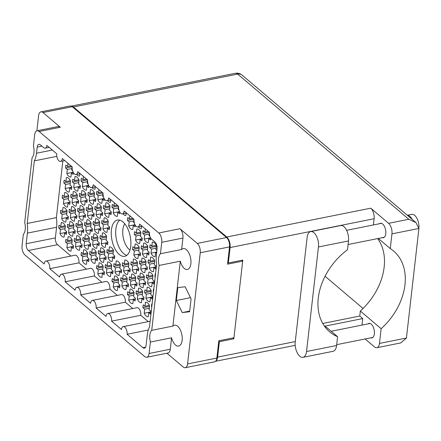 <?xml version="1.0" encoding="UTF-8"?>
<svg xmlns="http://www.w3.org/2000/svg" width="441" height="441" viewBox="0 0 441 441"><rect width="100%" height="100%" fill="white"/><g stroke="black" fill="none" stroke-linecap="round" stroke-linejoin="round"><path stroke-width="0.66" d="M119.776 220.147A18.489 9.327 -101.3 0 0 115.851 229.094A18.489 9.327 -101.3 0 0 126.821 255.322M130.018 250.047A14.961 7.547 78.7 0 1 122.863 229.623A14.961 7.547 78.7 0 1 124.759 223.78M130.745 246.376A18.489 9.327 -101.3 0 0 127.355 227.854A18.489 9.327 -101.3 0 0 117.455 220.048A18.489 9.327 -101.3 0 0 111.419 229.982A18.489 9.327 -101.3 0 0 114.809 248.504A18.489 9.327 -101.3 0 0 124.709 256.309A18.489 9.327 -101.3 0 0 130.745 246.376M146.776 357.26A7.056 3.561 -101.3 0 1 144.681 356.554L25.032 255.063A7.056 3.561 -101.3 0 1 22.05 245.731L23.351 234.303A10.639 5.369 -101.3 0 0 25.236 229.485A10.639 5.369 -101.3 0 0 24.685 222.6L32.083 157.691A10.639 5.369 -101.3 0 0 33.968 152.878A10.639 5.369 -101.3 0 0 33.411 145.993L34.718 134.566A7.056 3.561 -101.3 0 1 37.016 130.779A7.056 3.561 -101.3 0 1 39.111 131.484L158.766 232.975L179.956 228.73A7.056 3.561 78.7 0 1 182.932 238.068L181.631 249.49L160.441 253.735A10.639 5.369 -101.3 0 0 158.556 258.553A10.639 5.369 -101.3 0 0 159.107 265.438L151.715 330.348A10.639 5.369 -101.3 0 0 149.824 335.16A10.639 5.369 -101.3 0 0 150.381 342.045L149.08 353.473L170.27 349.228A7.056 3.561 78.7 0 1 167.966 353.021L146.776 357.26A7.056 3.561 -101.3 0 0 149.08 353.473M151.715 330.348L172.905 326.103L180.297 261.193A10.639 5.369 -101.3 0 0 187.397 269.457A10.639 5.369 -101.3 0 0 190.87 263.74A10.639 5.369 -101.3 0 0 188.919 253.084A10.639 5.369 -101.3 0 0 183.219 248.597A10.639 5.369 -101.3 0 0 181.631 249.49M170.27 349.228L171.571 337.806A10.639 5.369 -101.3 0 0 178.666 346.069A10.639 5.369 -101.3 0 0 182.139 340.353A10.639 5.369 -101.3 0 0 180.187 329.697A10.639 5.369 -101.3 0 0 174.493 325.204A10.639 5.369 -101.3 0 0 172.905 326.103M150.75 238.162A7.398 3.732 78.7 0 1 150.706 238.598A7.398 3.732 78.7 0 1 150.447 239.965L148.727 238.509L148.264 242.572A7.398 3.732 78.7 0 1 144.163 239.094L144.626 235.031L149.229 234.105M144.626 235.031L142.912 233.576A7.398 3.732 78.7 0 1 142.978 232.038A7.398 3.732 78.7 0 1 143.242 230.671L144.957 232.126L145.321 228.929M135.277 225.191A7.398 3.732 78.7 0 1 135.249 225.483A7.398 3.732 78.7 0 1 134.985 226.85L133.265 225.395L132.802 229.458A7.398 3.732 78.7 0 1 128.7 225.979L129.163 221.917L133.766 220.991M129.163 221.917L127.449 220.456A7.398 3.732 78.7 0 1 127.515 218.923A7.398 3.732 78.7 0 1 127.78 217.556L129.494 219.012L129.858 215.814M142.917 250.053L141.197 248.597A7.398 3.732 78.7 0 1 141.269 247.059A7.398 3.732 78.7 0 1 141.528 245.692L143.248 247.147L143.711 243.079A7.398 3.732 78.7 0 1 147.812 246.563L147.349 250.626L149.064 252.081A7.398 3.732 78.7 0 1 148.997 253.619A7.398 3.732 78.7 0 1 148.733 254.986L147.018 253.531L146.555 257.594A7.398 3.732 78.7 0 1 142.454 254.115L142.917 250.053L147.52 249.126M155.188 276.937L154.951 276.733A7.398 3.732 78.7 0 1 155.017 275.195A7.398 3.732 78.7 0 1 155.282 273.828L155.519 274.032M141.203 265.074L139.488 263.619A7.398 3.732 78.7 0 1 139.554 262.081A7.398 3.732 78.7 0 1 139.819 260.714L141.533 262.169L141.996 258.106A7.398 3.732 78.7 0 1 146.098 261.585L145.635 265.647L147.355 267.103A7.398 3.732 78.7 0 1 147.283 268.641A7.398 3.732 78.7 0 1 147.024 270.008L145.304 268.552L144.841 272.615A7.398 3.732 78.7 0 1 140.74 269.137L141.203 265.074L145.806 264.153M153.479 291.959L153.236 291.755A7.398 3.732 78.7 0 1 153.303 290.217A7.398 3.732 78.7 0 1 153.567 288.849L153.81 289.053M139.494 280.096L137.774 278.64A7.398 3.732 78.7 0 1 137.846 277.102A7.398 3.732 78.7 0 1 138.105 275.735L139.825 277.191L140.288 273.128A7.398 3.732 78.7 0 1 144.389 276.606L143.926 280.669L145.64 282.124A7.398 3.732 78.7 0 1 145.574 283.662A7.398 3.732 78.7 0 1 145.31 285.029L143.595 283.574L143.132 287.642A7.398 3.732 78.7 0 1 139.031 284.158L139.494 280.096L144.097 279.175M124.031 266.981L122.311 265.526A7.398 3.732 78.7 0 1 122.383 263.988A7.398 3.732 78.7 0 1 122.642 262.621L124.362 264.076L124.825 260.008A7.398 3.732 78.7 0 1 128.926 263.492L128.463 267.555L130.178 269.01A7.398 3.732 78.7 0 1 130.112 270.548A7.398 3.732 78.7 0 1 129.847 271.915L128.133 270.46L127.669 274.523A7.398 3.732 78.7 0 1 123.568 271.044L124.031 266.981L128.634 266.055M151.765 306.98L151.528 306.776A7.398 3.732 78.7 0 1 151.594 305.238A7.398 3.732 78.7 0 1 151.858 303.871L152.095 304.075M137.779 295.117L136.065 293.662A7.398 3.732 78.7 0 1 136.131 292.124A7.398 3.732 78.7 0 1 136.396 290.757L138.11 292.212L138.573 288.149A7.398 3.732 78.7 0 1 142.68 291.628L142.217 295.69L143.931 297.146A7.398 3.732 78.7 0 1 143.865 298.684A7.398 3.732 78.7 0 1 143.601 300.051L141.881 298.596L141.418 302.664A7.398 3.732 78.7 0 1 137.316 299.18L137.779 295.117L142.382 294.197M122.317 282.003L120.602 280.548A7.398 3.732 78.7 0 1 120.669 279.01A7.398 3.732 78.7 0 1 120.933 277.643L122.648 279.098L123.111 275.03A7.398 3.732 78.7 0 1 127.217 278.514L126.754 282.576L128.469 284.032A7.398 3.732 78.7 0 1 128.403 285.57A7.398 3.732 78.7 0 1 128.138 286.937L126.424 285.481L125.961 289.544A7.398 3.732 78.7 0 1 121.854 286.066L122.317 282.003L126.925 281.082M156.726 252.026L151.037 253.162L151.5 249.099L149.786 247.644A7.398 3.732 78.7 0 1 149.852 246.106A7.398 3.732 78.7 0 1 150.116 244.738L151.831 246.194L152.294 242.126A7.398 3.732 78.7 0 1 156.401 245.609L155.938 249.672L156.897 250.488M136.037 235.985L134.323 234.529A7.398 3.732 78.7 0 1 134.389 232.991A7.398 3.732 78.7 0 1 134.654 231.624L136.368 233.08L136.831 229.011A7.398 3.732 78.7 0 1 140.938 232.495L140.475 236.558L142.189 238.013A7.398 3.732 78.7 0 1 142.123 239.551A7.398 3.732 78.7 0 1 141.859 240.918L140.144 239.463L139.681 243.526A7.398 3.732 78.7 0 1 135.574 240.047L136.037 235.985L140.646 235.059M149.791 264.12L148.071 262.665A7.398 3.732 78.7 0 1 148.143 261.127A7.398 3.732 78.7 0 1 148.402 259.76L150.122 261.215L150.585 257.153A7.398 3.732 78.7 0 1 154.686 260.631L154.223 264.694L155.943 266.149A7.398 3.732 78.7 0 1 155.871 267.687A7.398 3.732 78.7 0 1 155.612 269.054L153.892 267.599L153.429 271.662A7.398 3.732 78.7 0 1 149.328 268.183L149.791 264.12L154.394 263.2M134.329 251.006L132.609 249.551A7.398 3.732 78.7 0 1 132.68 248.013A7.398 3.732 78.7 0 1 132.939 246.646L134.659 248.101L135.122 244.033A7.398 3.732 78.7 0 1 139.224 247.517L138.761 251.579L140.481 253.035A7.398 3.732 78.7 0 1 140.409 254.573A7.398 3.732 78.7 0 1 140.15 255.94L138.43 254.485L137.967 258.547A7.398 3.732 78.7 0 1 133.866 255.069L134.329 251.006L138.932 250.08M148.077 279.142L146.362 277.687A7.398 3.732 78.7 0 1 146.429 276.149A7.398 3.732 78.7 0 1 146.693 274.782L148.408 276.237L148.871 272.174A7.398 3.732 78.7 0 1 152.977 275.653L152.514 279.715L154.229 281.171A7.398 3.732 78.7 0 1 154.163 282.709A7.398 3.732 78.7 0 1 153.898 284.076L152.184 282.62L151.721 286.689A7.398 3.732 78.7 0 1 147.614 283.205L148.077 279.142L152.685 278.221M132.614 266.028L130.9 264.572A7.398 3.732 78.7 0 1 130.966 263.034A7.398 3.732 78.7 0 1 131.231 261.667L132.945 263.123L133.408 259.054A7.398 3.732 78.7 0 1 137.515 262.538L137.052 266.601L138.766 268.056A7.398 3.732 78.7 0 1 138.7 269.594A7.398 3.732 78.7 0 1 138.435 270.961L136.721 269.506L136.258 273.569A7.398 3.732 78.7 0 1 132.151 270.09L132.614 266.028L137.223 265.102M146.368 294.164L144.648 292.708A7.398 3.732 78.7 0 1 144.72 291.17A7.398 3.732 78.7 0 1 144.979 289.803L146.699 291.258L147.162 287.196A7.398 3.732 78.7 0 1 151.263 290.674L150.8 294.737L152.52 296.192A7.398 3.732 78.7 0 1 152.448 297.73A7.398 3.732 78.7 0 1 152.189 299.097L150.469 297.642L150.006 301.71A7.398 3.732 78.7 0 1 145.905 298.226L146.368 294.164L150.971 293.243M130.905 281.049L129.191 279.594A7.398 3.732 78.7 0 1 129.257 278.056A7.398 3.732 78.7 0 1 129.522 276.689L131.236 278.144L131.699 274.082A7.398 3.732 78.7 0 1 135.8 277.56L135.337 281.623L137.057 283.078A7.398 3.732 78.7 0 1 136.986 284.616A7.398 3.732 78.7 0 1 136.727 285.983L135.007 284.528L134.544 288.59A7.398 3.732 78.7 0 1 130.442 285.112L130.905 281.049L135.508 280.129M113.728 282.957L112.014 281.501A7.398 3.732 78.7 0 1 112.08 279.963A7.398 3.732 78.7 0 1 112.345 278.596L114.059 280.052L114.528 275.983A7.398 3.732 78.7 0 1 118.629 279.467L118.166 283.53L119.88 284.985A7.398 3.732 78.7 0 1 119.814 286.523A7.398 3.732 78.7 0 1 119.55 287.89L117.835 286.435L117.372 290.498A7.398 3.732 78.7 0 1 113.265 287.019L113.728 282.957L118.337 282.031M98.271 269.842L96.551 268.382A7.398 3.732 78.7 0 1 96.623 266.849A7.398 3.732 78.7 0 1 96.882 265.482L98.602 266.937L99.065 262.869A7.398 3.732 78.7 0 1 103.166 266.353L102.703 270.416L104.418 271.871A7.398 3.732 78.7 0 1 104.352 273.409A7.398 3.732 78.7 0 1 104.087 274.776L102.373 273.321L101.91 277.383A7.398 3.732 78.7 0 1 97.808 273.905L98.271 269.842L102.874 268.916M82.809 256.723L81.089 255.267A7.398 3.732 78.7 0 1 81.161 253.735A7.398 3.732 78.7 0 1 81.42 252.368L83.14 253.823L83.603 249.755A7.398 3.732 78.7 0 1 87.704 253.239L87.241 257.301L88.955 258.757A7.398 3.732 78.7 0 1 88.889 260.295A7.398 3.732 78.7 0 1 88.624 261.662L86.91 260.207L86.447 264.269A7.398 3.732 78.7 0 1 82.346 260.791L82.809 256.723L87.412 255.802M67.346 243.608L65.626 242.153A7.398 3.732 78.7 0 1 65.698 240.621A7.398 3.732 78.7 0 1 65.957 239.248L67.677 240.709L68.14 236.641A7.398 3.732 78.7 0 1 72.241 240.125L71.778 244.187L73.493 245.643A7.398 3.732 78.7 0 1 73.426 247.175A7.398 3.732 78.7 0 1 73.162 248.548L71.448 247.092L70.984 251.155A7.398 3.732 78.7 0 1 66.883 247.677L67.346 243.608L71.949 242.688M115.443 267.935L113.728 266.48A7.398 3.732 78.7 0 1 113.795 264.942A7.398 3.732 78.7 0 1 114.059 263.575L115.774 265.03L116.237 260.962A7.398 3.732 78.7 0 1 120.338 264.446L119.875 268.508L121.595 269.964A7.398 3.732 78.7 0 1 121.523 271.502A7.398 3.732 78.7 0 1 121.264 272.869L119.544 271.413L119.081 275.476A7.398 3.732 78.7 0 1 114.98 271.998L115.443 267.935L120.046 267.009M99.98 254.821L98.266 253.36A7.398 3.732 78.7 0 1 98.332 251.828A7.398 3.732 78.7 0 1 98.597 250.46L100.311 251.916L100.774 247.848A7.398 3.732 78.7 0 1 104.875 251.331L104.412 255.394L106.132 256.849A7.398 3.732 78.7 0 1 106.061 258.387A7.398 3.732 78.7 0 1 105.801 259.755L104.082 258.299L103.618 262.362A7.398 3.732 78.7 0 1 99.517 258.884L99.98 254.821L104.583 253.895M84.518 241.701L82.803 240.246A7.398 3.732 78.7 0 1 82.869 238.713A7.398 3.732 78.7 0 1 83.134 237.341L84.848 238.802L85.311 234.733A7.398 3.732 78.7 0 1 89.418 238.217L88.95 242.28L90.67 243.735A7.398 3.732 78.7 0 1 90.603 245.268A7.398 3.732 78.7 0 1 90.339 246.64L88.619 245.185L88.156 249.248A7.398 3.732 78.7 0 1 84.055 245.769L84.518 241.701L89.121 240.78M69.055 228.587L67.341 227.132A7.398 3.732 78.7 0 1 67.407 225.599A7.398 3.732 78.7 0 1 67.671 224.226L69.386 225.682L69.849 221.619A7.398 3.732 78.7 0 1 73.956 225.097L73.493 229.166L75.207 230.621A7.398 3.732 78.7 0 1 75.141 232.153A7.398 3.732 78.7 0 1 74.876 233.526L73.162 232.071L72.699 236.133A7.398 3.732 78.7 0 1 68.592 232.655L69.055 228.587L73.664 227.666M101.689 239.794L99.975 238.338A7.398 3.732 78.7 0 1 100.041 236.806A7.398 3.732 78.7 0 1 100.305 235.439L102.025 236.894L102.488 232.826A7.398 3.732 78.7 0 1 106.59 236.31L106.127 240.373L107.841 241.828A7.398 3.732 78.7 0 1 107.775 243.366A7.398 3.732 78.7 0 1 107.51 244.733L105.796 243.278L105.333 247.34A7.398 3.732 78.7 0 1 101.226 243.862L101.689 239.794L106.298 238.873M86.232 226.68L84.512 225.224A7.398 3.732 78.7 0 1 84.584 223.692A7.398 3.732 78.7 0 1 84.843 222.319L86.563 223.78L87.026 219.712A7.398 3.732 78.7 0 1 91.127 223.196L90.664 227.258L92.378 228.714A7.398 3.732 78.7 0 1 92.312 230.246A7.398 3.732 78.7 0 1 92.048 231.619L90.333 230.163L89.87 234.226A7.398 3.732 78.7 0 1 85.769 230.748L86.232 226.68L90.835 225.759M70.769 213.565L69.05 212.11A7.398 3.732 78.7 0 1 69.121 210.578A7.398 3.732 78.7 0 1 69.38 209.205L71.1 210.66L71.563 206.597A7.398 3.732 78.7 0 1 75.665 210.076L75.202 214.144L76.916 215.599A7.398 3.732 78.7 0 1 76.85 217.132A7.398 3.732 78.7 0 1 76.585 218.504L74.871 217.049L74.408 221.112A7.398 3.732 78.7 0 1 70.306 217.634L70.769 213.565L75.372 212.645M103.403 224.772L101.689 223.317A7.398 3.732 78.7 0 1 101.755 221.784A7.398 3.732 78.7 0 1 102.02 220.412L103.734 221.873L104.197 217.804A7.398 3.732 78.7 0 1 108.299 221.288L107.836 225.351L109.555 226.806A7.398 3.732 78.7 0 1 109.484 228.339A7.398 3.732 78.7 0 1 109.225 229.711L107.505 228.256L107.042 232.319A7.398 3.732 78.7 0 1 102.94 228.84L103.403 224.772L108.006 223.852M87.941 211.658L86.227 210.203A7.398 3.732 78.7 0 1 86.293 208.67A7.398 3.732 78.7 0 1 86.557 207.298L88.272 208.753L88.735 204.69A7.398 3.732 78.7 0 1 92.836 208.174L92.373 212.237L94.093 213.692A7.398 3.732 78.7 0 1 94.021 215.225A7.398 3.732 78.7 0 1 93.762 216.597L92.042 215.142L91.579 219.205A7.398 3.732 78.7 0 1 87.478 215.726L87.941 211.658L92.544 210.737M72.478 198.544L70.764 197.088A7.398 3.732 78.7 0 1 70.83 195.556A7.398 3.732 78.7 0 1 71.095 194.183L72.809 195.639L73.272 191.576A7.398 3.732 78.7 0 1 77.379 195.054L76.916 199.123L78.63 200.578A7.398 3.732 78.7 0 1 78.564 202.11A7.398 3.732 78.7 0 1 78.3 203.483L76.58 202.028L76.117 206.09A7.398 3.732 78.7 0 1 72.015 202.612L72.478 198.544L77.081 197.623M105.112 209.751L103.398 208.295A7.398 3.732 78.7 0 1 103.464 206.763A7.398 3.732 78.7 0 1 103.729 205.39L105.443 206.851L105.906 202.783A7.398 3.732 78.7 0 1 110.013 206.267L109.55 210.329L111.264 211.785A7.398 3.732 78.7 0 1 111.198 213.317A7.398 3.732 78.7 0 1 110.934 214.69L109.219 213.235L108.756 217.297A7.398 3.732 78.7 0 1 104.649 213.819L105.112 209.751L109.721 208.83M89.655 196.636L87.935 195.181A7.398 3.732 78.7 0 1 88.002 193.649A7.398 3.732 78.7 0 1 88.266 192.276L89.986 193.731L90.449 189.669A7.398 3.732 78.7 0 1 94.55 193.147L94.087 197.215L95.802 198.671A7.398 3.732 78.7 0 1 95.736 200.203A7.398 3.732 78.7 0 1 95.471 201.576L93.757 200.12L93.294 204.183A7.398 3.732 78.7 0 1 89.192 200.705L89.655 196.636L94.258 195.716M74.193 183.522L72.473 182.067A7.398 3.732 78.7 0 1 72.544 180.534A7.398 3.732 78.7 0 1 72.804 179.162L74.523 180.617L74.987 176.554A7.398 3.732 78.7 0 1 79.088 180.033L78.625 184.101L80.339 185.556A7.398 3.732 78.7 0 1 80.273 187.089A7.398 3.732 78.7 0 1 80.008 188.461L78.294 187.006L77.831 191.069A7.398 3.732 78.7 0 1 73.73 187.59L74.193 183.522L78.796 182.602M106.854 268.889L105.14 267.433A7.398 3.732 78.7 0 1 105.206 265.895A7.398 3.732 78.7 0 1 105.471 264.528L107.185 265.984L107.648 261.915A7.398 3.732 78.7 0 1 111.755 265.399L111.292 269.462L113.006 270.917A7.398 3.732 78.7 0 1 112.94 272.455A7.398 3.732 78.7 0 1 112.676 273.822L110.961 272.367L110.498 276.43A7.398 3.732 78.7 0 1 106.391 272.951L106.854 268.889L111.463 267.963M91.392 255.769L89.677 254.314A7.398 3.732 78.7 0 1 89.744 252.781A7.398 3.732 78.7 0 1 90.008 251.414L91.722 252.869L92.186 248.801A7.398 3.732 78.7 0 1 96.292 252.285L95.829 256.348L97.544 257.803A7.398 3.732 78.7 0 1 97.478 259.341A7.398 3.732 78.7 0 1 97.213 260.708L95.499 259.253L95.036 263.316A7.398 3.732 78.7 0 1 90.929 259.837L91.392 255.769L96 254.848M75.929 242.655L74.215 241.199A7.398 3.732 78.7 0 1 74.281 239.667A7.398 3.732 78.7 0 1 74.546 238.294L76.26 239.755L76.723 235.687A7.398 3.732 78.7 0 1 80.83 239.171L80.367 243.234L82.081 244.689A7.398 3.732 78.7 0 1 82.015 246.221A7.398 3.732 78.7 0 1 81.75 247.594L80.036 246.139L79.573 250.201A7.398 3.732 78.7 0 1 75.466 246.723L75.929 242.655L80.538 241.734M60.467 229.541L58.752 228.085A7.398 3.732 78.7 0 1 58.818 226.553A7.398 3.732 78.7 0 1 59.083 225.18L60.797 226.635L61.26 222.573A7.398 3.732 78.7 0 1 65.367 226.051L64.904 230.119L66.619 231.575A7.398 3.732 78.7 0 1 66.552 233.107A7.398 3.732 78.7 0 1 66.288 234.48L64.573 233.024L64.11 237.087A7.398 3.732 78.7 0 1 60.004 233.609L60.467 229.541L65.075 228.62M108.569 253.867L106.849 252.406A7.398 3.732 78.7 0 1 106.92 250.874A7.398 3.732 78.7 0 1 107.18 249.507L108.899 250.962L109.362 246.894A7.398 3.732 78.7 0 1 113.464 250.378L113.001 254.44L114.715 255.896A7.398 3.732 78.7 0 1 114.649 257.434A7.398 3.732 78.7 0 1 114.384 258.801L112.67 257.346L112.207 261.408A7.398 3.732 78.7 0 1 108.106 257.93L108.569 253.867L113.172 252.941M93.106 240.747L91.386 239.292A7.398 3.732 78.7 0 1 91.458 237.76A7.398 3.732 78.7 0 1 91.717 236.393L93.437 237.848L93.9 233.78A7.398 3.732 78.7 0 1 98.001 237.264L97.538 241.326L99.258 242.782A7.398 3.732 78.7 0 1 99.186 244.314A7.398 3.732 78.7 0 1 98.927 245.687L97.207 244.231L96.744 248.294A7.398 3.732 78.7 0 1 92.643 244.816L93.106 240.747L97.709 239.827M77.644 227.633L75.924 226.178A7.398 3.732 78.7 0 1 75.995 224.645A7.398 3.732 78.7 0 1 76.26 223.273L77.974 224.734L78.437 220.665A7.398 3.732 78.7 0 1 82.539 224.149L82.076 228.212L83.796 229.667A7.398 3.732 78.7 0 1 83.724 231.2A7.398 3.732 78.7 0 1 83.465 232.572L81.745 231.117L81.282 235.18A7.398 3.732 78.7 0 1 77.181 231.701L77.644 227.633L82.246 226.713M62.181 214.519L60.467 213.064A7.398 3.732 78.7 0 1 60.533 211.531A7.398 3.732 78.7 0 1 60.797 210.159L62.512 211.614L62.975 207.551A7.398 3.732 78.7 0 1 67.076 211.03L66.613 215.098L68.333 216.553A7.398 3.732 78.7 0 1 68.261 218.086A7.398 3.732 78.7 0 1 68.002 219.458L66.282 218.003L65.819 222.066A7.398 3.732 78.7 0 1 61.718 218.587L62.181 214.519L66.784 213.598M94.815 225.726L93.101 224.271A7.398 3.732 78.7 0 1 93.167 222.738A7.398 3.732 78.7 0 1 93.431 221.365L95.146 222.826L95.609 218.758A7.398 3.732 78.7 0 1 99.716 222.242L99.253 226.305L100.967 227.76A7.398 3.732 78.7 0 1 100.901 229.292A7.398 3.732 78.7 0 1 100.636 230.665L98.922 229.21L98.459 233.272A7.398 3.732 78.7 0 1 94.352 229.794L94.815 225.726L99.423 224.805M79.352 212.612L77.638 211.156A7.398 3.732 78.7 0 1 77.704 209.624A7.398 3.732 78.7 0 1 77.969 208.251L79.683 209.707L80.146 205.644A7.398 3.732 78.7 0 1 84.253 209.122L83.79 213.19L85.504 214.646A7.398 3.732 78.7 0 1 85.438 216.178A7.398 3.732 78.7 0 1 85.174 217.551L83.459 216.096L82.996 220.158A7.398 3.732 78.7 0 1 78.889 216.68L79.352 212.612L83.961 211.691M63.89 199.497L62.175 198.042A7.398 3.732 78.7 0 1 62.242 196.51A7.398 3.732 78.7 0 1 62.506 195.137L64.221 196.592L64.684 192.53A7.398 3.732 78.7 0 1 68.79 196.008L68.327 200.076L70.042 201.531A7.398 3.732 78.7 0 1 69.976 203.064A7.398 3.732 78.7 0 1 69.711 204.437L67.997 202.981L67.534 207.044A7.398 3.732 78.7 0 1 63.427 203.566L63.89 199.497L68.498 198.577M96.529 210.704L94.809 209.249A7.398 3.732 78.7 0 1 94.881 207.717A7.398 3.732 78.7 0 1 95.14 206.344L96.86 207.805L97.323 203.736A7.398 3.732 78.7 0 1 101.424 207.22L100.961 211.283L102.681 212.738A7.398 3.732 78.7 0 1 102.61 214.271A7.398 3.732 78.7 0 1 102.345 215.643L100.631 214.188L100.168 218.251A7.398 3.732 78.7 0 1 96.066 214.773L96.529 210.704L101.132 209.784M81.067 197.59L79.347 196.135A7.398 3.732 78.7 0 1 79.419 194.602A7.398 3.732 78.7 0 1 79.678 193.23L81.398 194.685L81.861 190.622A7.398 3.732 78.7 0 1 85.962 194.101L85.499 198.169L87.219 199.624A7.398 3.732 78.7 0 1 87.147 201.157A7.398 3.732 78.7 0 1 86.888 202.529L85.168 201.074L84.705 205.137A7.398 3.732 78.7 0 1 80.604 201.658L81.067 197.59L85.67 196.669M65.604 184.476L63.89 183.021A7.398 3.732 78.7 0 1 63.956 181.488A7.398 3.732 78.7 0 1 64.221 180.115L65.935 181.571L66.398 177.508A7.398 3.732 78.7 0 1 70.499 180.986L70.036 185.055L71.756 186.51A7.398 3.732 78.7 0 1 71.685 188.042A7.398 3.732 78.7 0 1 71.425 189.415L69.706 187.96L69.243 192.022A7.398 3.732 78.7 0 1 65.141 188.544L65.604 184.476L70.207 183.555M119.814 212.077A7.398 3.732 78.7 0 1 119.787 212.364A7.398 3.732 78.7 0 1 119.522 213.736L117.808 212.281L117.345 216.344A7.398 3.732 78.7 0 1 113.238 212.865L113.701 208.797L118.309 207.876M113.701 208.797L111.986 207.342A7.398 3.732 78.7 0 1 112.053 205.809A7.398 3.732 78.7 0 1 112.317 204.437L114.032 205.897L114.395 202.7M104.352 198.963A7.398 3.732 78.7 0 1 104.324 199.249A7.398 3.732 78.7 0 1 104.059 200.622L102.345 199.167L101.882 203.229A7.398 3.732 78.7 0 1 97.775 199.751L98.238 195.683L102.847 194.762M98.238 195.683L96.524 194.227A7.398 3.732 78.7 0 1 96.59 192.695A7.398 3.732 78.7 0 1 96.855 191.322L98.569 192.778L98.933 189.586M88.889 185.843A7.398 3.732 78.7 0 1 88.861 186.135A7.398 3.732 78.7 0 1 88.597 187.508L86.883 186.052L86.419 190.115A7.398 3.732 78.7 0 1 82.313 186.637L82.776 182.568L87.384 181.648M82.776 182.568L81.061 181.113A7.398 3.732 78.7 0 1 81.127 179.581A7.398 3.732 78.7 0 1 81.392 178.208L83.106 179.663L83.47 176.472M73.426 172.729A7.398 3.732 78.7 0 1 73.399 173.021A7.398 3.732 78.7 0 1 73.134 174.393L71.42 172.933L70.957 177.001A7.398 3.732 78.7 0 1 66.85 173.517L67.313 169.454L71.922 168.534M67.313 169.454L65.599 167.999A7.398 3.732 78.7 0 1 65.665 166.466A7.398 3.732 78.7 0 1 65.93 165.094L67.644 166.549L68.008 163.357M144.654 309.185L142.939 307.73A7.398 3.732 78.7 0 1 143.005 306.192A7.398 3.732 78.7 0 1 143.27 304.825L144.984 306.28L145.447 302.217A7.398 3.732 78.7 0 1 149.554 305.696L149.091 309.758L150.805 311.219A7.398 3.732 78.7 0 1 150.739 312.752A7.398 3.732 78.7 0 1 150.475 314.119L148.76 312.663L148.297 316.732A7.398 3.732 78.7 0 1 144.19 313.248L144.654 309.185L149.262 308.265M129.191 296.071L127.477 294.616A7.398 3.732 78.7 0 1 127.543 293.078A7.398 3.732 78.7 0 1 127.807 291.71L129.522 293.166L129.985 289.103A7.398 3.732 78.7 0 1 134.092 292.581L133.629 296.644L135.343 298.099A7.398 3.732 78.7 0 1 135.277 299.637A7.398 3.732 78.7 0 1 135.012 301.005L133.298 299.549L132.835 303.617A7.398 3.732 78.7 0 1 128.728 300.134L129.191 296.071L133.799 295.15M180.297 261.193L159.107 265.438M171.571 337.806L150.381 342.045M36.873 130.812L38.599 115.647A7.056 3.561 -101.3 0 1 40.903 111.86L70.185 105.994A7.056 3.561 78.7 0 1 72.28 106.705L226.542 237.55A7.056 3.561 78.7 0 1 229.524 246.888L227.556 264.159L242.677 261.133L233.951 337.745L218.824 340.772L216.856 358.048A7.056 3.561 78.7 0 1 214.552 361.835L185.27 367.7A7.056 3.561 -101.3 0 0 187.574 363.908L200.242 252.748A7.056 3.561 -101.3 0 0 197.259 243.41L179.956 228.73M72.28 106.705L42.998 112.565L60.301 127.245L39.111 131.484M166.952 353.224L183.18 366.989A7.056 3.561 -101.3 0 0 185.27 367.7M182.932 238.068L161.742 242.307L160.441 253.735M161.742 242.307A7.056 3.561 -101.3 0 0 158.766 232.975M95.642 186.797L91.491 187.623A5.347 2.696 78.7 0 0 93.238 184.751L103.106 193.125A5.347 2.696 -101.3 0 0 104.087 198.483A5.347 2.696 -101.3 0 0 106.954 200.738A5.347 2.696 -101.3 0 0 108.701 197.866L118.568 206.239A5.347 2.696 -101.3 0 0 119.55 211.597A5.347 2.696 -101.3 0 0 122.416 213.857A5.347 2.696 -101.3 0 0 124.158 210.98L134.031 219.353A5.347 2.696 -101.3 0 0 135.012 224.712A5.347 2.696 -101.3 0 0 137.879 226.972A5.347 2.696 -101.3 0 0 139.621 224.1L149.493 232.468A5.121 2.585 -101.3 0 0 151.66 239.248L154.929 242.021A5.121 2.585 78.7 0 1 157.09 248.796L156.39 254.931A22.298 11.251 -101.3 0 0 156.599 264.578L149.466 327.167A22.298 11.251 -101.3 0 0 147.294 334.796L146.081 345.435A5.121 2.585 78.7 0 1 144.411 348.186A5.121 2.585 78.7 0 1 142.89 347.673L127.074 334.256A5.347 2.696 78.7 0 0 126.093 328.898A5.347 2.696 78.7 0 0 123.226 326.643A5.347 2.696 78.7 0 0 121.479 329.515L111.612 321.142A5.347 2.696 78.7 0 0 110.63 315.784A5.347 2.696 78.7 0 0 107.764 313.529A5.347 2.696 78.7 0 0 106.016 316.401L96.149 308.027A5.347 2.696 78.7 0 0 95.168 302.669A5.347 2.696 78.7 0 0 92.301 300.415A5.347 2.696 78.7 0 0 90.559 303.287L80.686 294.913A5.347 2.696 -101.3 0 0 79.705 289.555A5.347 2.696 -101.3 0 0 76.839 287.3A5.347 2.696 -101.3 0 0 75.097 290.172L65.224 281.799A5.347 2.696 -101.3 0 0 64.243 276.441A5.347 2.696 -101.3 0 0 61.376 274.186A5.347 2.696 -101.3 0 0 59.634 277.058L49.761 268.685A5.347 2.696 -101.3 0 0 48.78 263.327A5.347 2.696 -101.3 0 0 45.914 261.066A5.347 2.696 -101.3 0 0 44.172 263.944L28.351 250.527A5.121 2.585 78.7 0 1 26.19 243.746L55.373 237.908A5.121 2.585 -101.3 0 0 57.539 244.683L28.351 250.527M62.837 160.943L56.382 217.617A22.298 11.251 78.7 0 1 56.586 227.264L27.403 233.107L26.19 243.746M27.403 233.107A22.298 11.251 -101.3 0 0 27.193 223.46L34.326 160.871A22.298 11.251 -101.3 0 0 36.498 153.242L52.347 150.067M41.912 146.164L37.198 147.107L36.498 153.242M37.198 147.107A5.121 2.585 78.7 0 1 38.869 144.356A5.121 2.585 78.7 0 1 40.39 144.869L43.659 147.647A5.121 2.585 -101.3 0 0 45.18 148.159A5.121 2.585 -101.3 0 0 46.851 145.409L56.724 153.782A5.347 2.696 78.7 0 0 57.699 159.14A5.347 2.696 78.7 0 0 60.566 161.395A5.347 2.696 78.7 0 0 62.313 158.523L72.186 166.896A5.347 2.696 78.7 0 0 73.162 172.255A5.347 2.696 78.7 0 0 76.028 174.509A5.347 2.696 78.7 0 0 77.776 171.637L87.643 180.011A5.347 2.696 78.7 0 0 88.624 185.369A5.347 2.696 78.7 0 0 91.491 187.623M127.477 294.616L134.009 293.309M142.939 307.73L149.471 306.423M65.599 167.999L71.977 166.72M81.061 181.113L87.439 179.834M96.524 194.227L102.902 192.954M111.986 207.342L118.364 206.068M63.89 183.021L70.417 181.714M79.347 196.135L85.879 194.828M94.809 209.249L101.342 207.943M62.175 198.042L68.708 196.736M77.638 211.156L84.17 209.85M93.101 224.271L99.633 222.964M60.467 213.064L66.993 211.757M75.924 226.178L82.456 224.871M91.386 239.292L97.919 237.986M106.849 252.406L113.381 251.1M58.752 228.085L65.285 226.779M74.215 241.199L80.747 239.893M89.677 254.314L96.21 253.007M105.14 267.433L111.672 266.121M72.473 182.067L79.005 180.76M87.935 195.181L94.468 193.875M103.398 208.295L109.93 206.989M70.764 197.088L77.296 195.782M86.227 210.203L92.753 208.896M101.689 223.317L108.216 222.01M69.05 212.11L75.582 210.804M84.512 225.224L91.044 223.918M99.975 238.338L106.507 237.032M67.341 227.132L73.873 225.825M82.803 240.246L89.336 238.939M98.266 253.36L104.793 252.054M113.728 266.48L120.255 265.168M65.626 242.153L72.159 240.847M81.089 255.267L87.621 253.961M96.551 268.382L103.084 267.075M112.014 281.501L118.546 280.189M129.191 279.594L135.718 278.282M144.648 292.708L151.18 291.402M130.9 264.572L137.432 263.26M146.362 277.687L152.895 276.38M132.609 249.551L139.141 248.239M148.071 262.665L154.604 261.359M134.323 234.529L140.855 233.217M149.786 247.644L156.318 246.332M120.602 280.548L127.135 279.236M136.065 293.662L142.597 292.355M122.311 265.526L128.844 264.214M137.774 278.64L144.306 277.334M139.488 263.619L146.015 262.307M141.197 248.597L147.729 247.285M127.449 220.456L133.827 219.183M142.912 233.576L149.29 232.297M150.546 237.815L144.163 239.094M148.727 238.509L150.717 238.112M149.422 232.413L149.058 235.604L149.918 236.332M144.957 232.126L148.297 231.453M135.012 224.717L128.7 225.979M133.265 225.395L135.172 225.015M133.965 219.298L133.595 222.49L134.411 223.179M129.494 219.012L132.835 218.339M149.058 252.792L142.454 254.115M147.018 253.531L149.041 253.128M143.248 247.147L147.669 246.26M147.349 267.814L140.74 269.137M145.304 268.552L147.333 268.15M141.533 262.169L145.954 261.281M145.635 282.835L139.031 284.158M143.595 283.574L145.618 283.172M139.825 277.191L144.246 276.303M130.172 269.721L123.568 271.044M128.133 270.46L130.156 270.057M124.362 264.076L128.783 263.189M143.926 297.857L137.316 299.18M141.881 298.596L143.909 298.193M138.11 292.212L142.531 291.325M128.463 284.743L121.854 286.066M126.424 285.481L128.447 285.079M122.648 279.098L127.069 278.21M141.655 226.216L141.39 228.504A7.398 3.732 78.7 0 1 138.386 226.867M151.5 249.099L156.108 248.178M156.566 253.393L155.607 252.577L155.144 256.64A7.398 3.732 78.7 0 1 151.037 253.162M155.607 252.577L156.687 252.362M151.831 246.194L156.252 245.306M142.184 238.724L135.574 240.047M140.144 239.463L142.167 239.061M136.368 233.08L140.795 232.192M155.932 266.86L149.328 268.183M153.892 267.599L155.916 267.196M150.122 261.215L154.543 260.328M140.47 253.746L133.866 255.069M138.43 254.485L140.453 254.082M134.659 248.101L139.08 247.214M154.223 281.882L147.614 283.205M152.184 282.62L154.207 282.218M148.408 276.237L152.834 275.349M138.761 268.767L132.151 270.09M136.721 269.506L138.744 269.104M132.945 263.123L137.371 262.235M152.509 296.903L145.905 298.226M150.469 297.642L152.492 297.24M146.699 291.258L151.12 290.371M137.052 283.789L130.442 285.112M135.007 284.528L137.03 284.125M131.236 278.144L135.657 277.257M119.875 285.696L113.265 287.019M117.835 286.435L119.858 286.033M114.059 280.052L118.486 279.164M104.412 272.582L97.808 273.905M102.373 273.321L104.396 272.913M98.602 266.937L103.023 266.05M88.95 259.468L82.346 260.791M86.91 260.207L88.933 259.799M83.14 253.823L87.561 252.936M73.487 246.354L66.883 247.677M71.448 247.092L73.471 246.684M67.677 240.709L72.098 239.821M121.589 270.675L114.98 271.998M119.544 271.413L121.567 271.011M115.774 265.03L120.195 264.142M106.127 257.561L99.517 258.884M104.082 258.299L106.105 257.891M100.311 251.916L104.732 251.028M90.664 244.446L84.055 245.769M88.619 245.185L90.648 244.777M84.848 238.802L89.269 237.914M75.202 231.332L68.592 232.655M73.162 232.071L75.185 231.663M69.386 225.682L73.807 224.8M107.836 242.539L101.226 243.862M105.796 243.278L107.819 242.87M102.025 236.894L106.446 236.007M92.373 229.425L85.769 230.748M90.333 230.163L92.356 229.755M86.563 223.78L90.984 222.892M76.91 216.31L70.306 217.634M74.871 217.049L76.894 216.641M71.1 210.66L75.521 209.778M109.55 227.517L102.94 228.84M107.505 228.256L109.528 227.848M103.734 221.873L108.155 220.985M94.087 214.403L87.478 215.726M92.042 215.142L94.071 214.734M88.272 208.753L92.693 207.871M78.625 201.289L72.015 202.612M76.58 202.028L78.608 201.62M72.809 195.639L77.23 194.757M111.259 212.496L104.649 213.819M109.219 213.235L111.242 212.827M105.443 206.851L109.87 205.964M95.796 199.382L89.192 200.705M93.757 200.12L95.78 199.712M89.986 193.731L94.407 192.849M80.334 186.267L73.73 187.59M78.294 187.006L80.317 186.598M74.523 180.617L78.945 179.735M126.192 213.097L125.928 215.39A7.398 3.732 78.7 0 1 122.923 213.753M110.73 199.982L110.465 202.276A7.398 3.732 78.7 0 1 107.461 200.638M95.267 186.868L95.002 189.161A7.398 3.732 78.7 0 1 91.998 187.524M79.804 173.754L79.54 176.047A7.398 3.732 78.7 0 1 76.536 174.41M113.001 271.628L106.391 272.951M110.961 272.367L112.984 271.965M107.185 265.984L111.606 265.096M97.538 258.514L90.929 259.837M95.499 259.253L97.522 258.845M91.722 252.869L96.149 251.982M82.076 245.4L75.466 246.723M80.036 246.139L82.059 245.731M76.26 239.755L80.686 238.868M66.613 232.286L60.004 233.609M64.573 233.024L66.597 232.616M60.797 226.635L65.224 225.753M114.71 256.607L108.106 257.93M112.67 257.346L114.693 256.938M108.899 250.962L113.32 250.075M99.247 243.493L92.643 244.816M97.207 244.231L99.231 243.823M93.437 237.848L97.858 236.96M83.79 230.378L77.181 231.701M81.745 231.117L83.768 230.709M77.974 224.734L82.395 223.846M68.327 217.264L61.718 218.587M66.282 218.003L68.305 217.595M62.512 211.614L66.933 210.732M100.961 228.471L94.352 229.794M98.922 229.21L100.945 228.802M95.146 222.826L99.567 221.939M85.499 215.357L78.889 216.68M83.459 216.096L85.482 215.688M79.683 209.707L84.11 208.825M70.036 202.243L63.427 203.566M67.997 202.981L70.02 202.573M64.221 196.592L68.647 195.71M102.67 213.45L96.066 214.773M100.631 214.188L102.654 213.78M96.86 207.805L101.281 206.917M87.208 200.335L80.604 201.658M85.168 201.074L87.191 200.666M81.398 194.685L85.819 193.803M71.751 187.221L65.141 188.544M69.706 187.96L71.729 187.552M65.935 181.571L70.356 180.689M119.55 211.603L113.238 212.865M117.808 212.281L119.709 211.9M118.502 206.179L118.138 209.376L118.949 210.065M114.032 205.897L117.372 205.225M104.093 198.483L97.775 199.751M102.345 199.167L104.247 198.786M103.04 193.064L102.676 196.262L103.486 196.951M98.569 192.778L101.91 192.111M88.63 185.369L82.313 186.637M86.883 186.052L88.784 185.667M87.577 179.95L87.213 183.147L88.024 183.836M83.106 179.663L86.453 178.996M73.167 172.255L66.85 173.517M71.42 172.933L73.322 172.552M72.115 166.836L71.751 170.033L72.561 170.722M67.644 166.549L70.99 165.882M150.8 311.925L144.19 313.248M148.76 312.663L150.783 312.261M144.984 306.28L149.411 305.392M135.337 298.811L128.728 300.134M133.298 299.549L135.321 299.147M129.522 293.166L133.948 292.278M241.696 260.3L242.677 261.133M56.586 227.264L55.373 237.908M70.951 256.056L57.539 244.683M86.414 269.175L78.945 262.842A5.347 2.696 -101.3 0 0 77.969 257.483A5.347 2.696 -101.3 0 0 75.102 255.229L45.914 261.066M101.877 282.29L94.407 275.956A5.347 2.696 -101.3 0 0 93.426 270.598A5.347 2.696 -101.3 0 0 90.565 268.343L61.376 274.186M117.334 295.404L109.87 289.07A5.347 2.696 -101.3 0 0 108.888 283.712A5.347 2.696 -101.3 0 0 106.027 281.457L76.839 287.3M92.301 300.415L121.49 294.571A5.347 2.696 78.7 0 1 124.351 296.826A5.347 2.696 78.7 0 1 125.332 302.184L96.149 308.027M132.796 308.518L125.332 302.184M107.764 313.529L136.953 307.686A5.347 2.696 78.7 0 1 139.814 309.946A5.347 2.696 78.7 0 1 140.795 315.298L111.612 321.142M148.259 321.632L140.795 315.298M56.382 217.617L27.193 223.46M56.812 156.368L34.326 160.871M109.87 289.07L80.686 294.913M94.407 275.956L65.224 281.799M78.945 262.842L49.761 268.685M148.281 330.011L127.074 334.256M176.345 300.497L182.238 312.57L189.602 311.748L191.074 298.855L185.176 286.782L177.811 287.604L176.345 300.497L190.495 297.669M37.016 130.779L58.206 126.534A7.056 3.561 78.7 0 1 60.301 127.245M42.998 112.565A7.056 3.561 -101.3 0 0 40.903 111.86M189.68 311.081L182.238 312.57M299.803 356.24A10.81 5.452 78.7 0 1 295.233 341.935L307.145 237.385A10.81 5.452 -101.3 0 1 310.673 231.58A10.81 5.452 -101.3 0 1 316.467 236.139A10.81 5.452 -101.3 0 1 318.446 246.966L306.534 351.521A10.81 5.452 78.7 0 1 303.006 357.326A10.81 5.452 78.7 0 1 299.803 356.24M407.33 215.258L411.734 214.376A9.956 5.022 78.7 0 1 414.683 215.373A9.956 5.022 78.7 0 1 418.95 227.876M407.368 215.291A9.956 5.022 78.7 0 1 409.871 216.338A9.956 5.022 78.7 0 1 412.148 219.342M379.497 223.725A7.398 3.732 78.7 0 1 380.445 223.245A7.398 3.732 78.7 0 1 382.639 223.989A7.398 3.732 78.7 0 1 385.82 231.823A7.398 3.732 78.7 0 1 383.35 237.749A7.398 3.732 78.7 0 1 382.292 237.671M368.086 323.87A7.398 3.732 78.7 0 1 369.04 323.391A7.398 3.732 78.7 0 1 371.228 324.135A7.398 3.732 78.7 0 1 374.409 331.968A7.398 3.732 78.7 0 1 371.939 337.894A7.398 3.732 78.7 0 1 370.881 337.817M324.576 326.34A56.889 41.426 -49.7 0 0 326.29 327.123L337.591 336.709L336.588 345.507A10.81 5.452 78.7 0 1 333.06 351.312L303.006 357.326M365.148 338.964L374.508 346.902A7.966 4.019 -101.3 0 0 376.868 347.701A7.966 4.019 -101.3 0 0 379.469 343.423L406.437 338.021L418.922 228.466L415.984 222.6L408.813 219.271L237.66 74.099L73.426 106.976L226.74 237.01L370.743 208.191A7.966 4.019 78.7 0 1 374.111 218.73L373.4 224.949M418.922 228.466L391.95 233.862L390.274 248.581L378.339 238.46M391.95 233.862A7.966 4.019 -101.3 0 0 388.587 223.322L370.743 208.191M227.749 262.467L228.35 262.974L230.103 247.55A7.966 4.019 -101.3 0 0 226.74 237.01M73.426 106.976A7.966 4.019 -101.3 0 0 71.376 106.138M215.732 361.102A7.966 4.019 -101.3 0 0 217.622 357.111L219.381 341.687L218.78 341.18M377.65 238.603A56.889 41.426 -49.7 0 1 360.33 311.043L359.762 316.054L362.734 318.573L361.989 325.094M362.734 318.573L324.499 326.23M228.35 262.974L242.798 260.085L233.829 338.798L219.381 341.687M363.053 308.468L325.072 276.253M359.762 316.054L322.735 323.462M233.829 338.798L232.848 337.966M360.33 311.043L381.145 328.699L379.469 343.423M381.145 328.699A56.889 41.426 130.3 0 0 393.609 251.039A56.889 41.426 130.3 0 0 390.274 248.581M406.437 338.021L400.72 342.927L376.868 347.701M337.591 336.709A56.889 41.426 130.3 0 1 329.636 331.83A56.889 41.426 130.3 0 1 347.497 249.749L348.5 240.951A10.81 5.452 -101.3 0 0 346.516 230.125A10.81 5.452 -101.3 0 0 340.728 225.56L310.673 231.58M197.259 243.41L226.542 237.55M229.524 246.888L200.242 252.748M187.574 363.908L216.856 358.048M142.89 347.673L145.613 347.128M217.622 357.111L295.277 341.571M374.111 218.73L230.103 247.55M388.587 223.322L408.813 219.271M235.296 73.3A7.966 4.019 78.7 0 1 237.66 74.099A7.966 5.799 130.3 0 1 242.015 75.036A7.966 7.966 0 0 0 235.296 73.3L71.332 106.121M336.588 345.507L306.534 351.521M348.5 240.951L318.446 246.966M111.104 199.911L106.954 200.738M126.567 213.025L122.416 213.857M142.03 226.139L137.879 226.972M64.717 160.563L60.566 161.395M80.179 173.677L76.028 174.509M150.138 321.257L123.226 326.643M49.155 147.366L45.18 148.159M336.681 344.664L372.888 337.415M348.092 244.518L384.298 237.269M346.609 230.307L381.509 223.322M331.169 331.263L370.098 323.468M242.015 75.036L415.984 222.6M215.566 361.284L295.194 345.342"/></g></svg>
